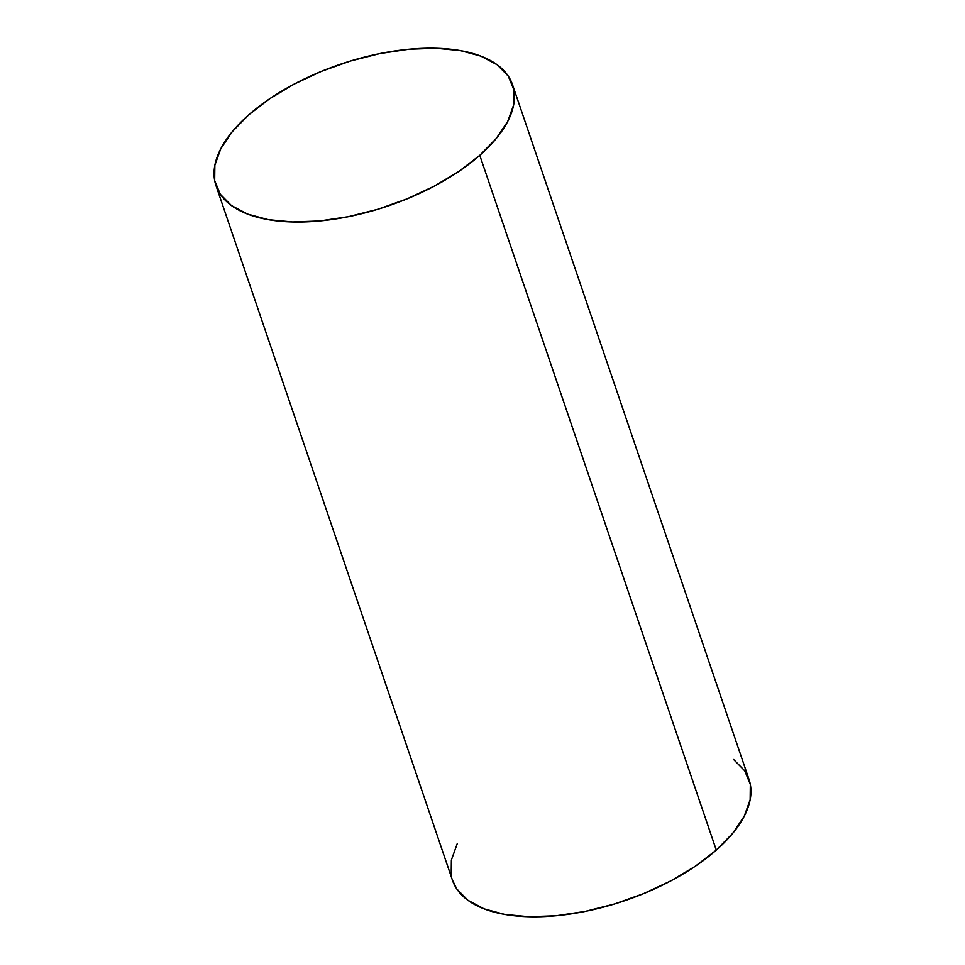 <?xml version="1.0" encoding="UTF-8"?>
<svg xmlns="http://www.w3.org/2000/svg" width="965" height="965" viewBox="0 0 965 965"><rect width="100%" height="100%" fill="white"/><g stroke="black" fill="none" stroke-linecap="round" stroke-linejoin="round"><path stroke-width="1.45" d="M215.991 185.582L452.501 880.357A156.607 74.763 -18.8 0 0 561.268 915.206A156.607 74.763 -18.8 0 0 716.295 850.117L479.774 155.341A156.607 74.763 161.2 0 1 324.747 220.442A156.607 74.763 161.2 0 1 215.991 185.582A156.607 74.763 161.2 0 1 248.705 114.883A156.607 74.763 161.2 0 1 403.732 49.794A156.607 74.763 161.2 0 1 512.499 84.643A156.607 74.763 161.2 0 1 479.774 155.341L716.295 850.117A156.607 74.763 -18.8 0 0 749.009 779.418L512.499 84.643M479.774 155.341L496.275 138.465L507.711 121.445L513.621 104.968L513.802 89.636L508.229 76.054L497.12 64.752L480.908 56.139L460.221 50.566L435.83 48.25L408.702 49.263L379.848 53.582L350.404 61.036L321.502 71.326L294.228 84.076L269.645 98.78L248.705 114.883L232.203 131.771L220.768 148.779L214.857 165.268L214.676 180.588L220.249 194.17L231.359 205.485L247.571 214.085L268.27 219.658L292.648 221.974L319.789 220.961L348.63 216.643L378.075 209.2L406.989 198.899L434.25 186.161L458.833 171.444L479.774 155.341M457.289 843.555L451.379 860.032L451.198 875.364M452.404 880.056L456.771 888.946L467.88 900.249L484.092 908.861L504.779 914.434L529.17 916.75L556.298 915.737L585.152 911.418L614.596 903.964L643.498 893.674L670.772 880.924L695.355 866.22L716.295 850.117L732.797 833.229L744.232 816.221L750.143 799.732L750.324 784.412L744.751 770.83L733.641 759.515"/></g></svg>
